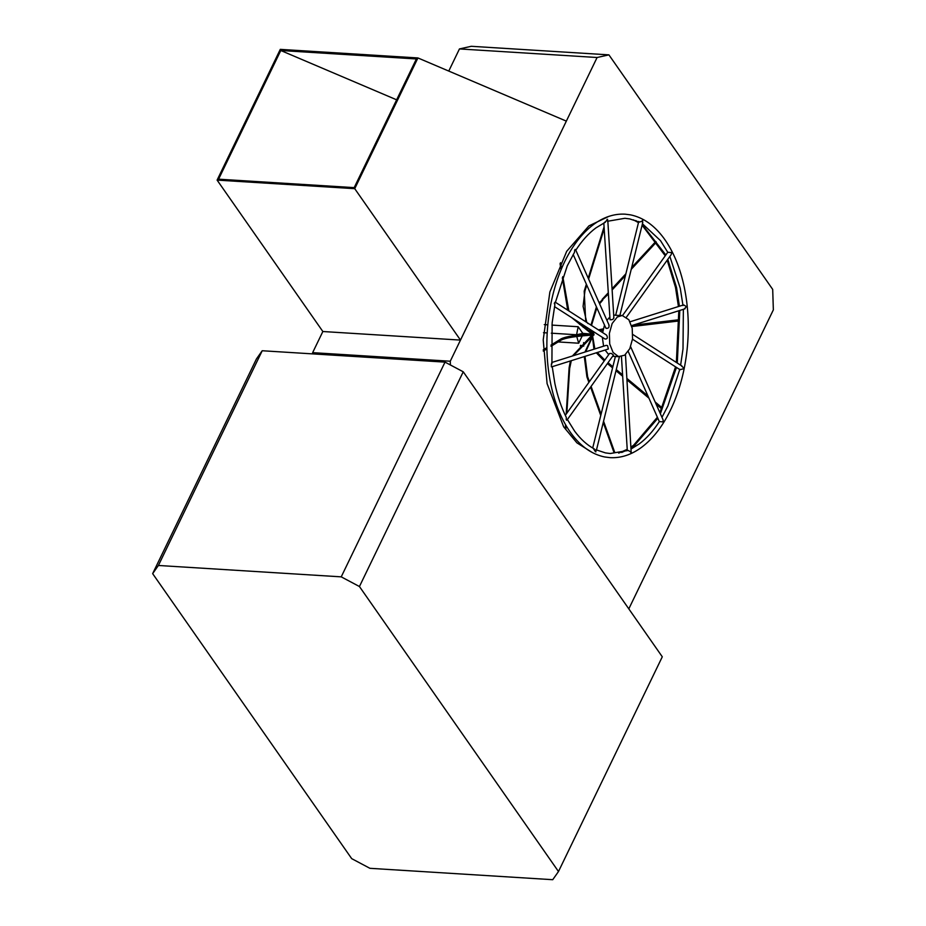 <?xml version="1.0" encoding="UTF-8"?>
<svg xmlns="http://www.w3.org/2000/svg" width="926" height="926" viewBox="0 0 926 926"><rect width="100%" height="100%" fill="white"/><g stroke="black" fill="none" stroke-linecap="round" stroke-linejoin="round"><path stroke-width="1.39" d="M675.505 287.396L678.445 306.541L675.505 287.396L667.195 260.194L675.505 287.396M678.816 310.754L676.362 362.448L678.816 310.754M675.552 366.835L659.891 412.672L675.552 366.835M657.391 417.232L633.685 445.151L631.219 446.899L633.685 445.151L657.391 417.232M618.869 453.057L627.226 449.341L618.661 453.127M633.384 219.821L638.465 222.657L633.384 219.821M642.1 225.203L665.25 255.808L642.1 225.203M551.317 333.186L576.574 334.761L578.16 326.728L551.931 325.095M547.798 324.829L544.256 324.609M547.197 332.932L543.493 332.7M576.574 334.761L582.801 333.372L593.253 334.24L584.954 352.054M578.16 326.728L582.801 333.372M579.502 324.32L580.405 323.243M586.714 322.236L588.149 323.625M577.303 321.253L576.122 321.183M583.033 324.933L583.114 327.191M580.614 345.34L583.704 346.15L580.266 346.011M583.704 346.15L583.6 342.608M582.222 335.872L578.681 343.21L576.609 335.988M578.681 343.21L558.158 341.937M589.434 329.031L593.138 333.811L592.189 332.943L593.277 334.749L591.749 335.154L593.844 334.425L592.42 336.763L593.96 349.218M586.366 284.189L584.202 291.169L585.741 321.75M586.76 285.069L584.919 291.019L583.091 306.39L586.795 322.433M590.811 329.922L592.895 332.793L592.038 330.709M604.053 226.939L588.218 278.17M604.169 228.71L588.612 279.05M551.005 346.324L561.202 340.062C565.612 337.805 575.798 336.173 591.749 335.154L593.23 334.899M543.284 351.081L546.907 348.847M550.993 345.085L561.168 338.835C565.578 336.578 575.764 334.946 591.714 333.927L593.647 333.707M543.238 349.854L546.884 347.609M592.594 334.494L572.407 356.001M566.191 414.084L569.12 367.749L570.416 360.955M566.052 425.601L565.798 429.479L565.277 428.726L565.531 424.71M562.348 277.8L567.765 310.222M571.817 317.722L591.714 333.927L592.721 333.846M561.503 268.656L560.543 262.706L560.068 263.69L561.052 269.744M562.788 276.608L568.853 310.916M574.514 319.458L593.983 334.587M566.828 413.204L569.652 368.502L571.296 360.689M592.756 335.073L592.281 335.918L594.11 334.807M573.483 355.653L593.335 335.27M603.567 421.214L614.852 452.721L614.135 452.883L603.254 422.476M600.731 415.438L590.58 387.103M588.878 382.369L586.91 376.859L587.616 376.697L585.012 356.36M584.294 356.591L586.91 376.859M593.497 335.062L593.103 334.483M585.672 351.822L592.987 335.756M601.043 414.165L591.089 386.385M589.387 381.651L587.616 376.697M593.578 334.055L593.277 334.749L593.844 334.425L593.196 334.031M655.145 401.977L661.523 407.29L661.048 408.262L656.117 404.153M648.941 398.18L627.041 379.938M622.677 376.292L615.998 370.724M612.456 367.784L607.41 363.571M604.227 360.92L604.585 359.844L597.305 352.493M596.309 352.806L604.111 360.827M594.839 348.94L592.675 336.288M647.968 395.992L626.96 378.479M622.585 374.845L616.276 369.59M612.746 366.638L608.023 362.714M633.083 325.153L678.48 319.794L678.515 321.021L631.821 326.542M593.3 333.267L594.654 332.388M599.817 330.79L603.046 330.142M603.335 328.857L598.416 329.887M593.624 331.728L592.964 332.515M631.682 267.51L655.793 241.489L656.314 242.242L631.243 269.316M625.432 275.578L612.132 289.954M608.243 294.144L599.191 302.895M593.311 333.302L592.397 330.941M591.494 325.454L596.842 307.802M599.597 303.809L602.699 300.128M596.425 306.865L590.985 325.119M625.883 273.772L612.051 288.704M608.174 292.894L602.178 299.364M592.698 448.022L615.396 356.487L612.607 356.302M624.645 355.214L618.533 356.579L613.07 352.459L609.713 343.963L609.389 333.36L612.155 323.498L617.283 317.016L622.249 315.488L628.87 319.783L632.215 328.279L632.551 338.881L629.773 348.732L624.645 355.214M619.679 356.753L617.075 356.591C614.551 356.51 614.771 356.406 617.7 356.267M606.935 320.35L609.69 317.224M603.81 222.969L610.049 319.759C612.514 319.852 613.718 319.169 613.649 317.699M613.695 315.187L615.709 315.083M638.766 221.43L615.651 315.326L622.249 315.488M608.706 354.646L605.095 350.04M603.578 346.185L602.351 337.33M602.641 332.608L604.504 325.084M594.052 448.774C586.98 444.978 580.509 439.098 574.641 431.169L567.395 419.524L613.475 355.086L611.368 353.431L609.539 353.489L565.3 415.346M551.803 366.823L608.382 348.998L607.549 345.595L606.194 345.363L551.78 362.494M606.356 335.004L606.623 335.166C607.965 337.897 607.421 339.171 604.967 338.997L554.524 306.633M605.627 327.364L606.079 328.371C608.532 328.51 609.458 327.364 608.857 324.957M595.869 451.911L595.673 449.712M595.337 451.552L593.439 448.589L594.33 448.948M566.55 420.23L566.7 419.49M566.203 419.42L566.318 417.441C561.341 407.475 557.533 396.189 554.882 383.572L552.162 366.279M551.329 365.978L551.364 366.858M551.283 364.937L551.641 363.189M554.304 303.705L554.57 302.709L554.859 304.897L552.139 322.942L551.919 363.93M554.57 302.709L554.778 303.358L555.206 302.165M574.664 250.089L574.56 252.185L567.268 265.843L555.334 302.582M575.173 250.124L575.173 249.407M606.958 219.485L607.375 219.913L604.643 222.367M607.583 219.3L607.63 221.21M639.484 222.101L642.771 220.805L642.54 220.11L642.447 222.969M626.439 317.167L671.211 254.569L671.859 251.791L671.871 252.566L668.479 252.358M683.782 304.955L687.161 307.073L687.08 306.031L684.198 308.96L685.136 308.728M632.504 339.205L680.02 369.705L683.77 368.675L683.874 369.312L684.106 368.316L681.386 365.874M630.641 346.729L663.051 419.802L663.271 422.615L663.745 421.932L660.064 421.643M596.112 449.816L605.442 452.895L610.257 453.52L628.175 450.464L631.162 452.12L625.467 354.589M631.451 452.525L630.861 452.721L631.451 452.525M667.808 259.326L676.524 287.454L679.418 306.228M679.8 310.441L677.288 363.038M676.466 367.425L660.377 413.76M657.842 418.263L634.704 445.221L631.266 447.594M627.261 449.932L621.705 452.467M592.397 452.582L576.921 442.848L563.679 426.84L547.092 383.642L543.215 339.888L549.87 292.003L566.712 251.282L588.924 225.875L608 216.788M635.734 220.55L638.593 222.159M642.25 224.613L665.84 254.974M460.488 340.097L566.342 121.121L417.927 57.944L354.727 188.672L460.488 340.097L322.85 331.52L312.641 352.656L450.267 361.221L597.096 57.505L459.458 48.928L471.276 46.3L608.914 54.865L772.701 289.398L773.349 309.874L628.812 608.868M448.763 71.07L459.458 48.928M312.641 352.656L312.675 353.882M450.267 361.221L450.395 364.971M608.914 54.865L597.096 57.505M354.727 188.672L217.101 180.107L322.85 331.52M417.927 57.944L280.289 49.367L217.101 180.107M280.786 50.513L218.582 179.181L354.195 187.631L416.399 58.951L280.786 50.513L396.641 99.823M152.651 573.645L256.456 358.918L262.208 350.746L158.404 565.473L152.651 573.645L351.695 858.645L369.914 868.31L552.729 879.7L558.482 871.528L359.438 586.528L463.243 371.801L445.024 362.124L262.208 350.746M558.482 871.528L662.287 656.8L463.243 371.801M445.024 362.124L341.231 576.852L158.404 565.473M341.231 576.852L359.438 586.528M584.919 291.019L584.202 291.169M561.168 338.835L561.202 340.062M569.652 368.502L569.12 367.749M567.707 307.05L567.233 308.022M604.643 456.958C592.003 454.342 580.891 446.563 571.307 433.611C561.839 420.601 555.021 404.199 550.831 384.417C546.757 364.601 545.819 343.963 548.03 322.503C550.345 301.066 555.507 281.597 563.517 264.107C571.62 246.686 581.597 233.514 593.45 224.578C603.648 217.043 614.216 213.57 625.154 214.172L630.502 214.855C643.142 217.471 654.254 225.249 663.838 238.202C673.306 251.212 680.135 267.614 684.314 287.396C688.388 307.224 689.326 327.862 687.127 349.31C684.812 370.747 679.649 390.216 671.628 407.706C663.525 425.127 653.548 438.311 641.695 447.235C631.509 454.77 620.941 458.243 609.991 457.641L604.643 456.958M609.146 325.339L575.81 250.194C581.898 240.783 588.6 233.352 595.916 227.9L605.396 222.205M607.502 221.279L624.9 218.293L629.715 218.918L639.044 221.997M661.963 417.337L667.877 405.97L679.823 369.231M631.335 448.844L639.229 443.913C646.545 438.473 653.247 431.041 659.335 421.619L628.222 351.463M680.622 365.18L683.006 348.882L683.365 309.319M682.994 305.545L680.263 288.241L669.857 256.467M622.55 315.511L667.762 252.289L660.516 240.656L642.447 223.791M613.88 318.046L607.815 220.782M619.899 315.349L642.818 222.263M606.495 335.073L555.137 302.108M605.766 327.931L573.182 254.476M631.578 325.628L684.742 308.89M630.062 321.773L683.353 304.99M632.805 334.483L682.115 366.14M621.45 356.626L627.307 450.673M619.494 356.487L596.379 450.383"/></g></svg>
